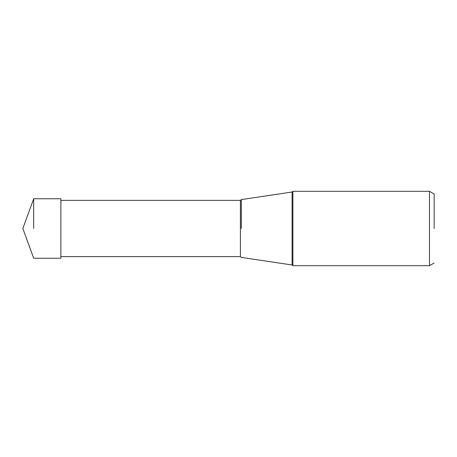 <?xml version="1.0" encoding="UTF-8"?>
<svg xmlns="http://www.w3.org/2000/svg" width="457" height="457" viewBox="0 0 457 457"><rect width="100%" height="100%" fill="white"/><g stroke="black" fill="none" stroke-linecap="round" stroke-linejoin="round"><path stroke-width="0.69" d="M33.681 228.5L33.681 198.749L33.681 228.5M60.872 228.5L60.872 258.251L33.681 258.251L22.85 228.5L33.681 198.749L60.872 198.749L60.872 228.5M292.88 265.694L292.88 191.306L429.466 191.306L429.466 265.694L292.88 265.694L292.109 264.991L292.109 192.009L292.88 191.306M434.15 228.5L434.15 194.014L434.15 228.5M241.336 228.5L241.336 199.595L241.336 228.5M60.872 200.389L240.411 200.389L240.411 256.611L241.336 257.405L292.109 264.991M434.15 262.986L429.466 265.694M434.15 194.014L429.466 191.306M240.411 200.389L241.336 199.595L292.109 192.009M60.872 256.611L240.411 256.611"/></g></svg>
